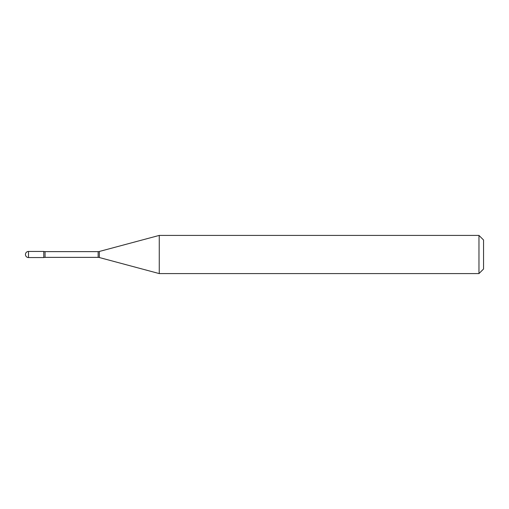 <?xml version="1.0" encoding="UTF-8"?>
<svg xmlns="http://www.w3.org/2000/svg" width="509" height="509" viewBox="0 0 509 509"><rect width="100%" height="100%" fill="white"/><g stroke="black" fill="none" stroke-linecap="round" stroke-linejoin="round"><path stroke-width="0.76" d="M159.266 273.587L159.266 235.412L99.331 251.471A4.581 4.581 0 0 1 98.142 251.631L45.059 251.631A4.581 4.581 0 0 1 43.774 251.446L43.774 257.554A4.581 4.581 0 0 1 45.059 257.369L98.142 257.369A4.581 4.581 0 0 1 99.331 257.529L159.266 273.587L478.969 273.587L478.969 235.412L483.55 239.993L483.55 269.007L478.969 273.587M28.504 251.446A3.054 3.054 0 0 0 25.45 254.5A3.054 3.054 0 0 0 28.504 257.554L43.774 257.554L43.774 251.446L28.504 251.446L28.504 257.554M159.266 235.412L478.969 235.412M45.059 251.631L45.059 257.369M98.142 251.631L98.142 257.369M99.331 251.471L99.331 257.529"/></g></svg>
